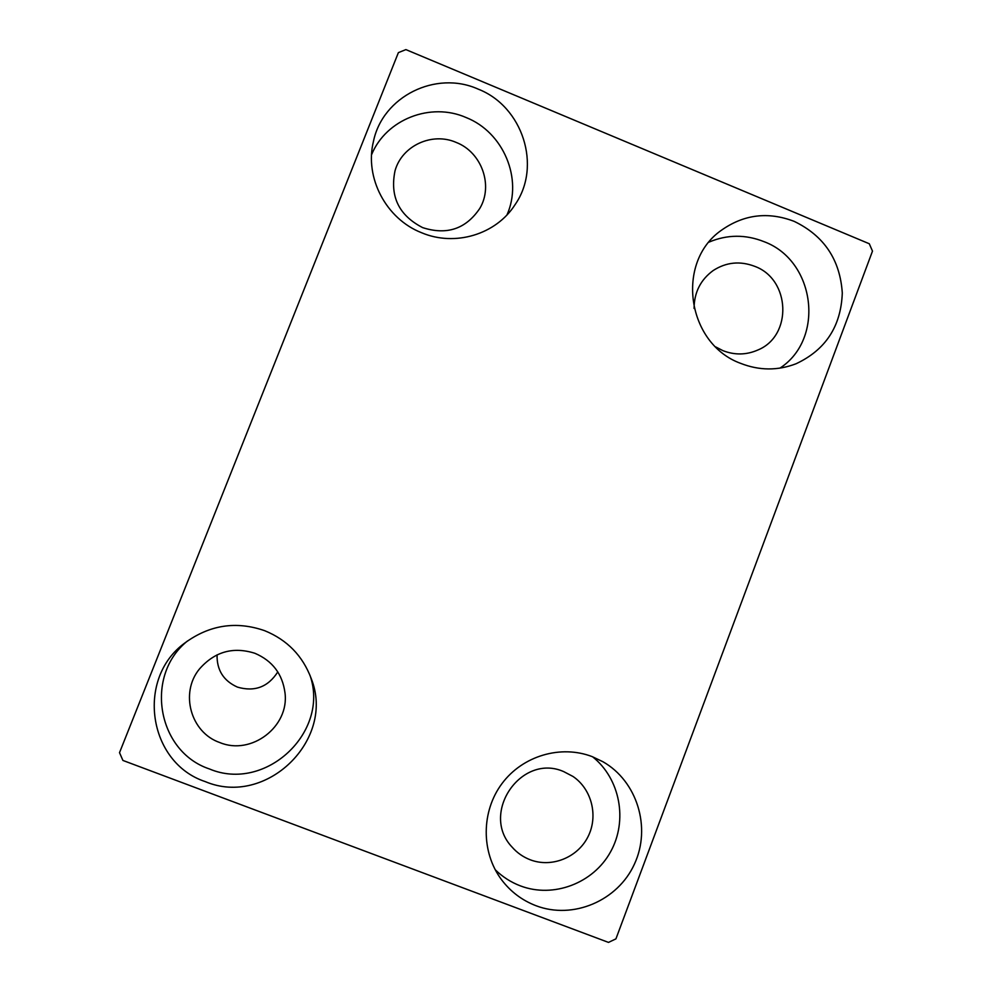 <?xml version="1.0" encoding="UTF-8"?>
<svg xmlns="http://www.w3.org/2000/svg" width="992" height="992" viewBox="0 0 992 992"><rect width="100%" height="100%" fill="white"/><g stroke="black" fill="none" stroke-linecap="round" stroke-linejoin="round"><path stroke-width="1.49" d="M536.077 905.746C522.065 900.376 510.508 891.647 501.406 879.544C480.934 852.041 481.219 811.344 501.977 783.593C522.635 755.755 560.852 744.508 592.298 756.673L602.925 761.732C637.149 781.175 651.459 827.588 634.446 864.057C617.855 900.724 573.14 919.882 536.077 905.746M592.621 756.809C620.124 778.683 628.048 820.607 610.551 851.868C593.315 883.264 553.486 898.467 520.465 885.906C510.942 882.285 502.522 876.891 495.206 869.724M421.501 232.698C386.124 218.885 364.424 177.742 373.438 141.459C382.602 96.422 435.885 70.085 478.082 89.082C522.722 106.38 541.892 166.086 515.146 204.538C496.211 234.434 455.043 246.971 421.501 232.698M371.578 154.702C386.049 119.263 430.664 101.916 466.079 117.527C503.465 132.196 523.082 178.932 506.986 214.88M740.64 363.357C686.985 343.889 675.143 262.657 721.11 230.466C743.678 214.421 768.031 211.383 794.183 221.365C824.042 235.798 840.075 259.693 842.295 293.024C841.018 326.356 825.604 349.928 796.043 363.766C777.728 370.785 759.264 370.648 740.64 363.357M709.082 242.085C727.235 234.459 745.562 234.323 764.088 241.688C815.325 260.673 825.208 338.681 779.96 368.131M205.22 781.597C148.056 762.736 135.755 678.59 184.797 643.014C209.498 624.898 236.121 620.794 264.678 630.689C287.209 639.89 302.709 655.836 311.203 678.528C335.755 739.338 266.476 807.538 205.22 781.597M309.988 675.316C329.952 732.096 265.546 792.707 209.386 768.936C157.083 751.552 144.2 675.478 187.587 640.906M277.797 671.894C268.125 687.022 254.684 692.094 237.472 687.121C223.547 680.872 216.752 670.108 217.062 654.844M219.79 742.549C190.712 732.604 179.713 692.912 199.404 669.042C214.632 651.645 233.145 646.4 254.956 653.306C272.502 660.858 282.522 674.076 285.014 692.986C289.391 726.677 251.336 755.792 219.79 742.549M694.078 308.45C694.189 292.417 700.563 279.794 713.174 270.543C726.218 262.136 740.082 260.747 754.763 266.352C790.525 279.347 792.682 335.866 757.863 350.002C746.418 355.037 734.75 355.248 722.883 350.635L715.753 346.94M422.691 227.639C398.933 215.438 389.72 196.478 395.039 170.748C401.946 145.663 432.202 131.787 456.258 142.451C481.678 152.272 493.532 185.492 479.806 208.394C465.905 228.978 446.871 235.389 422.691 227.639M530.323 859.816C523.206 857.088 517.117 852.847 512.058 847.069C479.719 813.242 521.37 752.804 563.692 771.602L572.992 776.463C591.852 789.198 598.548 816.267 587.909 836.901C577.48 857.646 551.664 867.988 530.323 859.816M398.375 52.638L119.511 752.668L122.921 760.442L608.493 942.4L615.933 938.866L872.489 251.125L869.302 243.759L405.889 49.6L398.375 52.638"/></g></svg>
